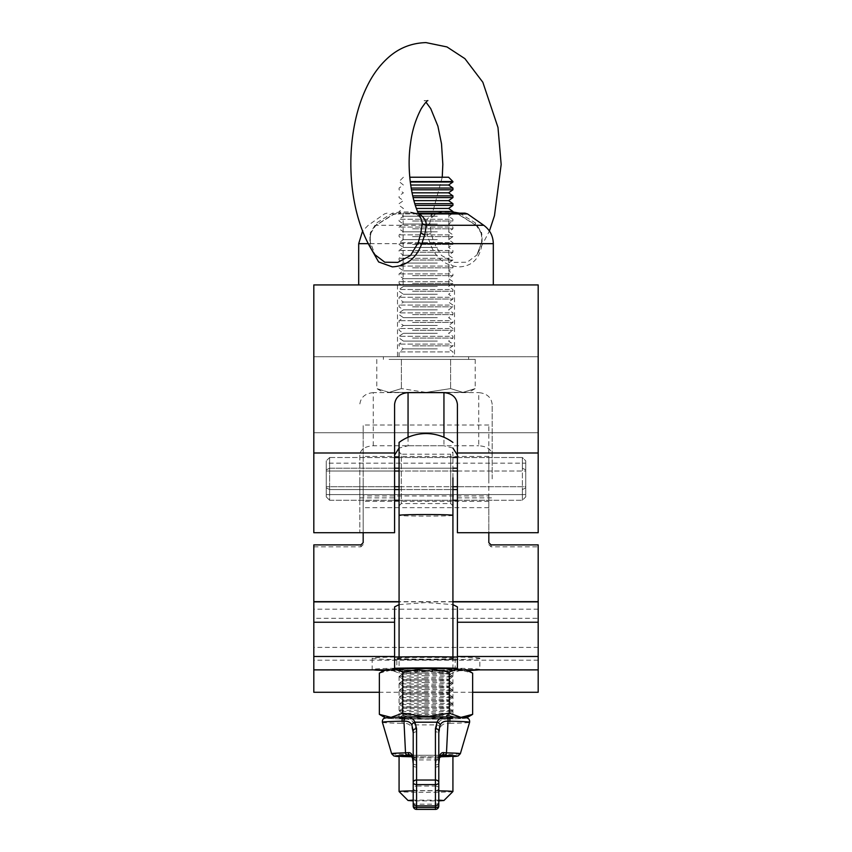 <?xml version="1.0" encoding="UTF-8"?>
<svg xmlns="http://www.w3.org/2000/svg" width="852" height="852" viewBox="0 0 852 852"><rect width="100%" height="100%" fill="white"/><g stroke="black" fill="none" stroke-linecap="round" stroke-linejoin="round"><path stroke-width="0.64" stroke-dasharray="4.26 3.19" d="M454.499 284.93L397.501 284.93L454.499 284.93L454.499 356.732L397.501 356.732L454.499 356.732M397.501 284.93L397.501 356.732M492.19 478.877L492.19 404.444C491.338 397.32 486.843 393.379 478.728 392.623L478.728 445.766C487.11 446.32 491.593 449.441 492.19 455.117L492.19 478.877M492.19 532.724L538.187 532.724L538.187 284.93L313.813 284.93L313.813 532.724L313.813 497.856L313.813 532.724L359.81 532.724L359.81 455.117C360.396 449.441 364.88 446.32 373.272 445.766L478.728 445.766M457.417 478.877L457.417 500.199L457.417 478.877M394.582 478.877L394.582 500.199L394.582 478.877M313.813 432.731L313.813 356.732L313.813 432.731L538.187 432.731L313.813 432.731M359.81 455.117L359.81 532.724M373.272 445.766L373.272 392.623L478.728 392.623M373.272 392.623C365.157 393.379 360.662 397.32 359.81 404.444M359.81 478.877L359.81 500.199L359.81 478.877M394.582 532.724L394.582 404.444M408.055 437.257L408.055 445.766L399.077 448.056M408.055 445.766L443.945 445.766L443.945 437.257M452.923 448.056L443.945 445.766M457.417 532.724L457.417 404.444M538.187 432.731L538.187 356.732L538.187 432.731M538.187 478.877L538.187 500.199L538.187 478.877M538.187 356.732L313.813 356.732L538.187 356.732M492.19 455.117L492.19 404.444M538.187 601.661L538.187 647.403L538.187 601.661M313.813 601.661L313.813 647.403L313.813 601.661M363.176 478.228L363.176 501.317L363.176 478.228M488.824 479.538L488.824 456.438L488.824 479.538M488.824 542.66L488.824 425.031L488.824 495.949L363.176 495.949L363.176 425.031L363.176 542.66M457.417 669.864L457.417 658.82A31.417 0.916 0 0 1 426 659.736A31.417 0.916 0 0 1 394.582 658.82L394.582 656.402L313.813 656.402L313.813 669.864L313.813 656.402M394.582 656.402L394.582 669.864M538.187 544.897L538.187 618.318L313.813 618.318L313.813 544.897M538.187 669.864L538.187 656.402L538.187 669.864M538.187 692.282L538.187 618.318M313.813 692.282L313.813 618.318M363.176 532.724L363.176 495.949M488.824 495.949L488.824 532.724M399.077 604.643L426 602.534L452.923 604.643M538.187 656.402L457.417 656.402M538.187 660.193L313.813 660.193M360.928 544.897L360.928 546.824L313.813 546.824M360.928 546.824L363.176 544.62M488.824 544.62L491.072 546.824L538.187 546.824M457.417 606.89L457.417 658.82M394.582 606.89L394.582 658.82M452.923 451.954L452.923 505.8L452.923 451.954L450.687 454.201L450.687 503.564L450.687 454.201L401.313 454.201L401.313 503.564L401.313 454.201L399.077 451.954L399.077 505.8L399.077 451.954M438.791 800.134L413.209 800.134M413.209 790.837A26.923 0.788 0 0 1 438.791 790.837M452.923 717.853A26.923 0.788 0 0 1 426 718.63A26.923 0.788 0 0 1 399.077 717.853A26.923 0.788 0 0 1 399.098 717.821A26.923 0.788 0 0 1 426 717.064A26.923 0.788 0 0 1 452.902 717.821A26.923 0.788 0 0 1 452.923 717.853L452.923 717.959A26.923 0.788 0 0 1 426 718.747A26.923 0.788 0 0 1 399.077 717.959A26.923 0.788 0 0 1 426 717.182A26.923 0.788 0 0 1 452.923 717.959A26.923 0.788 180 0 0 426 717.182A26.923 0.788 180 0 0 399.077 717.959A26.923 0.788 180 0 0 426 718.747A26.923 0.788 180 0 0 452.923 717.959L452.923 656.945M399.077 717.853L399.077 656.945M452.902 515.353A26.923 0.788 0 0 0 452.923 515.322L452.923 515.343A45.326 45.326 0 0 1 452.902 515.353A26.923 0.788 0 0 1 426 516.11A26.923 0.788 0 0 1 399.098 515.353M452.881 791.572A26.923 0.788 0 0 1 426 792.307A26.923 0.788 0 0 1 399.119 791.572M413.209 731.048L413.209 802.52L413.209 734.009L413.209 800.869L438.791 800.869L438.791 765.565L439.536 759.217A3.365 1.448 13.4 0 0 439.494 758.781L438.791 765.565L438.791 734.009L440.154 727.608C441.666 724.647 444.297 723.241 448.035 723.412L449.845 723.337A3.365 1.842 88.9 0 0 448.077 718.95L446.405 719.024C441.783 719.099 438.673 721.069 437.044 724.914L435.425 731.761L435.425 786.066L416.575 786.066L416.575 731.761L414.956 724.914C413.316 721.058 410.195 719.088 405.595 719.024L403.923 718.95A3.365 1.842 -88.9 0 0 402.155 723.337L403.965 723.412L405.52 754.478A3.365 2.002 -88.8 0 0 407.373 756.821A3.365 2.002 -88.8 0 0 407.448 756.821L410.611 756.906L415.744 759.909L416.575 767.045L416.575 805.885L416.575 764.926L415.744 758.014L410.611 755.277M394.582 657.03A53.846 1.566 180 0 0 372.154 658.308A53.846 1.566 180 0 0 426 659.874A53.846 1.566 180 0 0 479.846 658.308L479.846 669.523A53.846 1.566 180 0 0 457.417 668.245M372.154 658.308L372.154 669.523A53.846 1.566 180 0 0 373.453 669.864M383.869 670.492A53.846 1.566 180 0 0 468.131 670.492M478.547 669.864A53.846 1.566 180 0 0 479.846 669.523M396.83 658.308A29.17 0.852 180 0 0 426 659.15A29.17 0.852 180 0 0 455.17 658.308A29.17 0.852 180 0 0 426 657.456A29.17 0.852 180 0 0 396.83 658.308L396.83 669.523A29.17 0.852 180 0 0 426 670.364A29.17 0.852 180 0 0 455.17 669.523A29.17 0.852 180 0 0 426 668.671A29.17 0.852 180 0 0 396.83 669.523M455.17 658.308L455.17 669.523M479.846 658.308A53.846 1.566 180 0 0 457.417 657.03M394.582 668.245A53.846 1.566 180 0 0 372.154 669.523M426 710.174A26.923 0.788 180 0 0 399.098 710.93A26.923 0.788 180 0 0 399.098 710.994A26.923 0.788 180 0 0 426 711.75A26.923 0.788 180 0 0 452.902 710.994A26.923 0.788 180 0 0 452.902 710.93A26.923 0.788 180 0 0 426 710.174M426 713.124A22.887 0.671 180 0 0 403.113 713.784A22.887 0.671 180 0 0 403.134 713.816A22.887 0.671 180 0 0 426 714.455A22.887 0.671 180 0 0 448.866 713.816A22.887 0.671 180 0 0 448.887 713.784A22.887 0.671 180 0 0 426 713.124M426 707.469A22.887 0.671 180 0 0 403.134 708.108A22.887 0.671 180 0 0 403.113 708.129A22.887 0.671 180 0 0 426 708.8A22.887 0.671 180 0 0 448.887 708.129A22.887 0.671 180 0 0 448.866 708.108A22.887 0.671 180 0 0 426 707.469M426 703.283A26.923 0.788 180 0 0 399.098 704.04A26.923 0.788 180 0 0 399.098 704.103A26.923 0.788 180 0 0 426 704.86A26.923 0.788 180 0 0 452.902 704.103A26.923 0.788 180 0 0 452.902 704.04A26.923 0.788 180 0 0 426 703.283M426 706.233A22.887 0.671 180 0 0 403.113 706.894A22.887 0.671 180 0 0 403.134 706.926A22.887 0.671 180 0 0 426 707.565A22.887 0.671 180 0 0 448.866 706.926A22.887 0.671 180 0 0 448.887 706.894A22.887 0.671 180 0 0 426 706.233M426 700.578A22.887 0.671 180 0 0 403.134 701.217A22.887 0.671 180 0 0 403.113 701.249A22.887 0.671 180 0 0 426 701.91A22.887 0.671 180 0 0 448.887 701.249A22.887 0.671 180 0 0 448.866 701.217A22.887 0.671 180 0 0 426 700.578M426 696.403A26.923 0.788 180 0 0 399.098 697.149A26.923 0.788 180 0 0 399.098 697.213A26.923 0.788 180 0 0 426 697.969A26.923 0.788 180 0 0 452.902 697.213A26.923 0.788 180 0 0 452.902 697.149A26.923 0.788 180 0 0 426 696.403M426 699.343A22.887 0.671 180 0 0 403.113 700.014A22.887 0.671 180 0 0 403.134 700.035A22.887 0.671 180 0 0 426 700.674A22.887 0.671 180 0 0 448.866 700.035A22.887 0.671 180 0 0 448.887 700.014A22.887 0.671 180 0 0 426 699.343M426 693.688A22.887 0.671 180 0 0 403.134 694.327A22.887 0.671 180 0 0 403.113 694.359A22.887 0.671 180 0 0 426 695.03A22.887 0.671 180 0 0 448.887 694.359A22.887 0.671 180 0 0 448.866 694.327A22.887 0.671 180 0 0 426 693.688M426 689.513A26.923 0.788 180 0 0 399.098 690.258A26.923 0.788 180 0 0 399.098 690.333A26.923 0.788 180 0 0 426 691.078A26.923 0.788 180 0 0 452.902 690.333A26.923 0.788 180 0 0 452.902 690.258A26.923 0.788 180 0 0 426 689.513M426 692.452A22.887 0.671 180 0 0 403.113 693.123A22.887 0.671 180 0 0 403.134 693.155A22.887 0.671 180 0 0 426 693.794A22.887 0.671 180 0 0 448.866 693.155A22.887 0.671 180 0 0 448.887 693.123A22.887 0.671 180 0 0 426 692.452M426 686.797A22.887 0.671 180 0 0 403.134 687.436A22.887 0.671 180 0 0 403.113 687.468A22.887 0.671 180 0 0 426 688.139A22.887 0.671 180 0 0 448.887 687.468A22.887 0.671 180 0 0 448.866 687.436A22.887 0.671 180 0 0 426 686.797M426 682.622A26.923 0.788 180 0 0 399.098 683.379A26.923 0.788 180 0 0 399.098 683.442A26.923 0.788 180 0 0 426 684.188A26.923 0.788 180 0 0 452.902 683.442A26.923 0.788 180 0 0 452.902 683.379A26.923 0.788 180 0 0 426 682.622M426 685.572A22.887 0.671 180 0 0 403.113 686.233A22.887 0.671 180 0 0 403.134 686.265A22.887 0.671 180 0 0 426 686.904A22.887 0.671 180 0 0 448.866 686.265A22.887 0.671 180 0 0 448.887 686.233A22.887 0.671 180 0 0 426 685.572M426 679.917A22.887 0.671 180 0 0 403.134 680.556A22.887 0.671 180 0 0 403.113 680.578A22.887 0.671 180 0 0 426 681.249A22.887 0.671 180 0 0 448.887 680.578A22.887 0.671 180 0 0 448.866 680.556A22.887 0.671 180 0 0 426 679.917M426 675.732A26.923 0.788 180 0 0 399.098 676.488A26.923 0.788 180 0 0 399.098 676.552A26.923 0.788 180 0 0 426 677.308A26.923 0.788 180 0 0 452.902 676.552A26.923 0.788 180 0 0 452.902 676.488A26.923 0.788 180 0 0 426 675.732M426 678.682A22.887 0.671 180 0 0 403.113 679.342A22.887 0.671 180 0 0 403.134 679.374A22.887 0.671 180 0 0 426 680.013A22.887 0.671 180 0 0 448.866 679.374A22.887 0.671 180 0 0 448.887 679.342A22.887 0.671 180 0 0 426 678.682M426 673.027A22.887 0.671 180 0 0 403.134 673.666A22.887 0.671 180 0 0 403.113 673.698A22.887 0.671 180 0 0 426 674.358A22.887 0.671 180 0 0 448.887 673.698A22.887 0.671 180 0 0 448.866 673.666A22.887 0.671 180 0 0 426 673.027M426 668.852A26.923 0.788 180 0 0 399.098 669.597A26.923 0.788 180 0 0 399.098 669.661A26.923 0.788 180 0 0 426 670.418A26.923 0.788 180 0 0 452.902 669.661A26.923 0.788 180 0 0 452.902 669.597A26.923 0.788 180 0 0 426 668.852M426 671.791A22.887 0.671 180 0 0 403.113 672.462A22.887 0.671 180 0 0 403.134 672.484A22.887 0.671 180 0 0 426 673.123A22.887 0.671 180 0 0 448.866 672.484A22.887 0.671 180 0 0 448.887 672.462A22.887 0.671 180 0 0 426 671.791M426 670.354A26.849 0.777 0 0 1 399.183 669.608A26.849 0.777 0 0 1 399.183 669.544A26.849 0.777 0 0 1 426 668.788A26.849 0.777 0 0 1 452.817 669.544A26.849 0.777 0 0 1 452.817 669.608A26.849 0.777 0 0 1 426 670.354M426 715.691A22.887 0.671 0 0 1 403.113 715.02A22.887 0.671 0 0 1 403.134 714.998A22.887 0.671 0 0 1 426 714.359A22.887 0.671 0 0 1 448.866 714.998A22.887 0.671 0 0 1 448.887 715.02A22.887 0.671 0 0 1 426 715.691M426 670.3A26.923 0.788 0 0 1 399.098 669.555A26.923 0.788 0 0 1 426 668.735A26.923 0.788 0 0 1 452.902 669.555A26.923 0.788 0 0 1 426 670.3M380.684 715.158L391.025 718.556L402.687 715.531L426 719.141L449.313 715.531L449.313 674.305L460.975 670.109L472.636 673.123M449.313 715.531L460.975 718.556L471.316 715.158M465.895 669.864L457.417 669.108M461.39 717.395L460.591 717.352M394.582 669.108L386.105 669.864M403.795 716.979A40.385 1.182 180 0 0 391.025 717.373L390.61 717.395M379.364 673.123L391.025 670.109L402.687 674.305L426 670.694L449.313 674.305M402.687 715.531L402.687 674.305M457.417 668.777A40.385 1.182 0 0 1 460.975 668.927A40.385 1.182 0 0 1 466.332 669.459A40.385 1.182 0 0 1 460.975 670.109A40.385 1.182 0 0 1 426 670.694A40.385 1.182 0 0 1 391.025 670.109A40.385 1.182 0 0 1 385.668 669.459A40.385 1.182 0 0 1 391.025 668.927A40.385 1.182 0 0 1 394.582 668.777M448.077 716.979L403.923 716.979A40.374 1.171 0 0 0 403.923 718.95L448.077 718.95A40.374 1.171 0 0 0 448.216 716.979A40.385 1.182 0 0 1 460.975 717.373A40.385 1.182 180 0 1 466.332 718.023L466.619 717.863M391.025 717.373A40.385 1.182 180 0 0 385.668 718.023A40.385 1.182 180 0 0 391.025 718.556A40.385 1.182 180 0 0 426 719.141A40.385 1.182 180 0 0 460.975 718.556A40.385 1.182 180 0 0 466.332 718.023M439.632 756.768A26.923 0.788 0 0 1 426 756.874A26.923 0.788 0 0 1 412.368 756.768M411.633 755.426A26.923 0.788 0 0 1 426 755.309A26.923 0.788 0 0 1 440.367 755.426M441.389 755.277L436.256 758.014L435.425 764.926L435.425 805.875L435.425 767.045L436.256 759.909L441.389 756.906L444.552 756.821A3.365 2.002 88.8 0 0 444.627 756.821A3.365 2.002 88.8 0 0 446.48 754.478L448.035 723.412A3.365 1.661 86.7 0 0 446.405 719.024M438.791 806.035L438.791 734.009A3.365 2.247 0 0 0 435.425 731.761M413.209 802.52A3.365 1.651 180 0 0 416.575 804.171L435.425 804.171A3.365 1.651 180 0 0 438.791 802.52L438.791 731.048M460.368 753.679A34.368 1.001 0 0 1 446.48 754.478L443.807 754.403C441.592 754.276 440.154 755.735 439.494 758.781M416.575 767.045A3.365 1.48 0 0 1 413.209 765.565L412.506 758.781C411.857 755.745 410.408 754.286 408.193 754.403L405.52 754.478A34.368 1.001 0 0 1 391.632 753.679M405.595 719.024A3.365 1.661 -86.7 0 0 403.965 723.412C407.693 723.241 410.323 724.637 411.846 727.608L413.209 734.009A3.365 2.247 0 0 1 416.575 731.761M435.425 767.045A3.365 1.48 0 0 0 438.791 765.565M412.506 758.781A3.365 1.448 -13.4 0 0 412.464 759.217A3.365 1.448 -13.4 0 0 415.744 759.909L436.256 759.909A3.365 1.448 13.4 0 0 439.536 759.217C439.92 757.385 440.58 756.619 441.496 756.906L441.496 756.906A3.365 2.492 88.2 0 0 443.807 754.403M408.193 754.403A3.365 2.492 -88.2 0 0 410.504 756.906A3.365 2.492 -88.2 0 0 410.611 756.906L441.389 756.906A3.365 2.492 88.2 0 0 441.496 756.906L452.923 756.555M440.154 727.608A3.365 2.109 26.2 0 0 437.044 724.914L414.956 724.914A3.365 2.109 -26.2 0 0 411.846 727.608M413.209 765.565L412.464 759.217C411.878 757.204 411.228 756.438 410.504 756.906L399.077 756.555M412.474 757.162A3.365 1.619 166.2 0 0 415.744 758.014L436.256 758.014A3.365 1.619 -166.2 0 0 439.525 757.162M435.425 764.926A3.365 1.651 180 0 0 438.791 763.275M413.209 763.275A3.365 1.651 180 0 0 416.575 764.926M457.417 489.559L329.628 489.559L326.263 487.877L326.263 496.886L329.628 500.252L329.628 457.503L326.263 460.868L329.628 457.503L329.628 468.195L326.263 469.878L326.263 496.886L326.263 487.877L329.628 489.559L329.628 500.252L329.628 457.503L522.372 457.503L522.372 500.252L522.372 489.559L525.737 487.877L525.737 463.168L525.737 471.028L525.737 469.878L522.372 468.195L522.372 457.503L522.372 500.252L522.372 489.559L525.737 487.877L525.737 460.868L525.737 469.878L522.372 468.195L522.372 457.503L525.737 460.868L525.737 471.028L326.263 471.028L326.263 460.868L326.263 496.886L329.628 500.252L522.372 500.252L525.737 496.886L525.737 460.868L522.372 457.503L457.417 457.503M457.417 500.252L522.372 500.252L525.737 496.886L525.737 486.726L326.263 486.726L326.263 463.168L525.737 463.168L525.737 471.028L457.417 471.028M394.582 486.726L326.263 486.726L326.263 494.586L525.737 494.586L525.737 463.168L326.263 463.168L326.263 471.028L394.582 471.028M394.582 457.503L329.628 457.503L329.628 468.195L457.417 468.195M394.582 489.559L329.628 489.559L329.628 500.252L394.582 500.252M394.582 468.195L329.628 468.195L326.263 469.878L326.263 471.028L326.263 463.168L326.263 494.586L525.737 494.586L525.737 486.726L457.417 486.726M399.077 471.028L452.923 471.028M399.077 500.252L452.923 500.252M399.077 489.559L452.923 489.559M399.077 457.503L452.923 457.503M399.077 468.195L452.923 468.195M399.077 486.726L452.923 486.726M459.409 213.128L475.554 223.011L481.668 232.788L481.689 242.564L476.907 254.961L467.184 262.224L454.18 262.384L441.432 255.43L433.721 242.564L431.144 232.788L429.749 223.011L431.016 218.431L436.245 213.234L441.474 211.978L452.923 211.956M415.755 213.234A4.484 2.993 121.4 0 0 416.532 214.097L420.984 218.431L415.755 213.234L410.526 211.978L400.248 211.978L392.335 213.234L376.446 223.011L370.332 232.788L370.311 242.564L375.093 254.961L370.599 242.873A4.484 1.14 169.9 0 0 370.311 242.564M437.438 284.93L403.113 284.93L437.438 284.93M437.438 213.128L403.113 213.128L437.438 213.128M441.474 211.978A4.484 3.323 90 0 1 439.259 213.128L432.709 213.937C428.13 217.09 425.755 220.87 425.606 225.279L427.182 234.598L430.196 243.661C435.723 258.337 445.543 266.08 459.654 266.878C472.402 266.069 479.878 258.326 482.083 243.661L482.04 234.598L476.204 225.279L458.152 213.937L451.113 213.128L418.321 213.128M392.346 284.93L493.308 284.93L392.346 284.93M370.929 248.411L369.917 243.661L369.96 234.598L375.796 225.279L393.848 213.937L400.887 213.128A4.484 0.959 90 0 1 400.248 211.978M481.689 242.564A4.484 1.14 10.1 0 0 481.401 242.873L476.907 254.961L489.41 231.02M464.968 213.128L451.113 213.128A4.484 0.959 90 0 0 451.752 211.978M410.526 211.978A4.484 3.323 90 0 0 412.741 213.128L419.29 213.937M368.309 243.661L369.917 243.661A4.484 1.14 169.9 0 0 370.599 242.873C369.992 240.988 370.066 237.985 370.801 233.885L370.801 233.885A4.484 1.747 -165.8 0 0 370.332 232.788M412.741 213.128L416.532 214.097A4.484 2.993 121.4 0 0 418.79 214.171M439.259 213.128L435.468 214.097A4.484 2.993 58.6 0 1 432.709 213.937L393.848 213.937A4.484 0.98 -113.5 0 1 393.645 214.374L393.645 214.374A4.484 0.98 -113.5 0 1 392.335 213.234M467.546 213.937L458.152 213.937A4.484 0.98 113.5 0 0 458.355 214.374L458.355 214.374A4.484 0.98 113.5 0 0 459.665 213.234M481.668 232.788A4.484 1.747 -14.2 0 0 481.199 233.885C481.923 238.038 481.987 241.031 481.401 242.873A4.484 1.14 10.1 0 0 482.083 243.661L493.308 243.661M433.721 242.564L430.196 243.661L358.692 243.661M442.241 177.227L431.016 218.431L435.468 214.097A4.484 2.993 58.6 0 0 436.245 213.234M410.206 181.551L452.923 181.551M410.259 181.998L452.923 181.998M409.759 177.227L448.599 177.227M410.664 185.033L448.599 185.033M411.133 188.058L452.923 188.058M411.441 189.804L452.923 189.804M412.017 192.829L448.599 192.829M412.688 195.864L452.923 195.864M413.103 197.6L452.923 197.6M413.891 200.635L448.599 200.635M414.786 203.66L452.923 203.66M415.35 205.407L452.923 205.407M416.404 208.431L448.599 208.431M417.597 211.466L452.923 211.466M412.538 213.213L452.923 213.213L412.538 213.213M437.3 216.238L403.401 216.238L437.3 216.238M449.313 219.262L399.077 219.262L449.313 219.262M412.538 221.009L452.923 221.009L412.538 221.009M437.3 224.044L403.401 224.044L437.3 224.044M449.313 227.069L399.077 227.069L449.313 227.069M412.538 228.815L452.923 228.815L412.538 228.815M437.3 231.84L403.401 231.84L437.3 231.84M449.313 234.875L399.077 234.875L449.313 234.875M412.538 236.611L452.923 236.611L412.538 236.611M437.3 239.646L403.401 239.646L437.3 239.646M449.313 242.671L399.077 242.671L449.313 242.671M412.538 244.417L452.923 244.417L412.538 244.417M437.3 247.442L403.401 247.442L437.3 247.442M449.313 250.477L399.077 250.477L449.313 250.477M412.538 252.224L452.923 252.224L412.538 252.224M437.3 255.249L403.401 255.249L437.3 255.249M449.313 258.273L399.077 258.273L449.313 258.273M412.538 260.02L452.923 260.02L412.538 260.02M437.3 263.055L403.401 263.055L437.3 263.055M449.313 266.08L399.077 266.08L449.313 266.08M412.538 267.826L452.923 267.826L412.538 267.826M437.3 270.851L403.401 270.851L437.3 270.851M449.313 273.886L399.077 273.886L449.313 273.886M412.538 275.622L452.923 275.622L412.538 275.622M437.3 278.657L403.401 278.657L437.3 278.657M449.313 281.682L399.077 281.682L449.313 281.682M412.538 283.428L452.923 283.428L412.538 283.428M437.3 286.453L403.401 286.453L437.3 286.453M449.313 289.488L399.077 289.488L449.313 289.488M412.538 291.235L452.923 291.235L412.538 291.235M437.3 294.26L403.401 294.26L437.3 294.26M449.313 297.284L399.077 297.284L449.313 297.284M412.538 299.031L452.923 299.031L412.538 299.031M437.3 302.066L403.401 302.066L437.3 302.066M449.313 305.091L399.077 305.091L449.313 305.091M412.538 306.837L452.923 306.837L412.538 306.837M437.3 309.862L403.401 309.862L437.3 309.862M449.313 312.897L399.077 312.897L449.313 312.897M412.538 314.633L452.923 314.633L412.538 314.633M437.3 317.668L403.401 317.668L437.3 317.668M449.313 320.693L399.077 320.693L449.313 320.693M412.538 322.439L452.923 322.439L412.538 322.439M437.3 325.464L403.401 325.464L437.3 325.464M449.313 328.499L399.077 328.499L449.313 328.499M412.538 330.246L452.923 330.246L412.538 330.246M437.3 333.27L403.401 333.27L437.3 333.27M449.313 336.295L399.077 336.295L449.313 336.295M412.538 338.042L452.923 338.042L412.538 338.042M437.3 341.077L403.401 341.077L437.3 341.077M449.313 344.101L399.077 344.101L449.313 344.101M412.538 345.848L452.923 345.848L412.538 345.848M437.3 348.873L403.401 348.873L437.3 348.873M449.313 351.908L399.077 351.908L449.313 351.908M389.076 356.732L468.632 356.732L389.076 356.732M389.076 359.416L475.224 359.416L389.076 359.416M449.313 356.732L399.077 356.732L449.313 356.732M389.076 392.399L426 392.399L389.076 392.399L376.776 388.597L389.076 392.399L401.388 388.597L389.076 392.399M462.924 392.399L426 392.399L401.388 388.597L426 392.399L450.612 388.597L426 392.399L468.632 392.399L462.924 392.399L450.612 388.597L462.924 392.399L475.224 388.597L462.924 392.399M401.388 359.416L401.388 388.597L401.388 359.416M376.776 359.416L376.776 388.597L383.368 392.399M450.612 359.416L450.612 388.597L450.612 359.416M475.224 359.416L475.224 388.597L468.632 392.399M538.187 452.998L492.19 452.998M359.81 452.998L313.813 452.998M359.81 497.856L394.582 497.856M457.417 497.856L492.19 497.856M538.187 609.191L313.813 609.191M488.824 507.654L363.176 507.654M452.923 601.874L399.077 601.874M491.072 546.824L491.072 544.897M449.845 723.337A43.601 1.267 180 0 0 469.601 722.283M382.399 722.283A43.601 1.267 180 0 0 402.155 723.337M441.038 755.277L410.962 755.277M399.077 756.544A31.141 0.905 180 0 0 407.448 756.821M444.552 756.821A31.141 0.905 180 0 0 452.923 756.544M416.575 809.4L416.575 790.635L435.425 790.635L435.425 809.4M438.791 788.302A3.365 2.322 0 0 1 435.425 790.635L435.425 786.066A3.365 2.247 180 0 1 438.791 788.302M416.575 790.635A3.365 2.322 0 0 1 413.209 788.302A3.365 2.247 0 0 1 416.575 786.066L416.575 790.635M429.749 223.011A4.484 3.674 0.9 0 1 425.606 225.279L375.796 225.279A4.484 1.8 -128.8 0 0 376.371 225.098L376.371 225.098A4.484 1.8 -128.8 0 0 376.446 223.011M483.744 225.279L476.204 225.279A4.484 1.8 -51.2 0 1 475.629 225.098L458.355 214.374L451.113 213.128M369.96 234.598A4.484 1.747 -165.8 0 0 370.801 233.885C371.621 230.466 373.474 227.537 376.371 225.098L393.645 214.374L400.887 213.128M475.554 223.011A4.484 1.8 -51.2 0 0 475.629 225.098C477.972 226.632 479.836 229.561 481.199 233.885L481.199 233.885A4.484 1.747 -14.2 0 0 482.04 234.598M431.144 232.788A4.484 1.747 165.8 0 1 427.182 234.598M457.417 457.567L492.19 457.567M394.582 457.567L359.81 457.567M359.81 500.199L394.582 500.199M492.19 500.199L457.417 500.199M538.187 647.403L313.813 647.403M488.824 456.438L363.176 456.438M488.824 425.031L363.176 425.031M488.824 501.317L363.176 501.317M452.923 601.661L399.077 601.661M472.636 692.282L379.364 692.282M399.077 505.8L401.313 503.564L450.687 503.564L452.923 505.8M403.134 713.816L399.098 710.994M403.134 708.108L399.098 710.93M403.134 706.926L399.098 704.103M403.134 701.217L399.098 704.04M403.134 700.035L399.098 697.213M403.134 694.327L399.098 697.149M403.134 693.155L399.098 690.333M403.134 687.436L399.098 690.258M403.134 686.265L399.098 683.442M403.134 680.556L399.098 683.379M403.134 679.374L399.098 676.552M403.134 673.666L399.098 676.488M403.134 672.484L399.098 669.661M403.134 714.998L399.098 717.821M403.113 673.698L403.113 672.462M403.113 680.578L403.113 679.342M403.113 687.468L403.113 686.233M403.113 694.359L403.113 693.123M403.113 701.249L403.113 700.014M403.113 708.129L403.113 706.894M403.113 715.02L403.113 713.784M448.887 715.02L448.887 713.784M448.887 708.129L448.887 706.894M448.887 701.249L448.887 700.014M448.887 694.359L448.887 693.123M448.887 687.468L448.887 686.233M448.887 680.578L448.887 679.342M448.887 673.698L448.887 672.462M385.668 669.459L384.966 669.864M466.332 669.459L467.034 669.864M448.866 714.998L452.902 717.821M448.866 672.484L452.902 669.661M448.866 673.666L452.902 676.488M448.866 679.374L452.902 676.552M448.866 680.556L452.902 683.379M448.866 686.265L452.902 683.442M448.866 687.436L452.902 690.258M448.866 693.155L452.902 690.333M448.866 694.327L452.902 697.149M448.866 700.035L452.902 697.213M448.866 701.217L452.902 704.04M448.866 706.926L452.902 704.103M448.866 708.108L452.902 710.93M448.866 713.816L452.902 710.994M410.856 755.277L441.155 755.277M427.885 100.6L424.115 100.6L426 102.165M448.887 213.128L448.887 284.93M387.032 213.128L384.454 213.937L368.256 225.279L362.59 231.02M403.113 213.128L403.113 284.93M403.401 177.227L399.077 181.551L403.401 185.033L399.077 188.058L399.077 189.804L403.401 192.829L399.077 195.864L399.077 197.6L403.401 200.635L399.077 203.66L399.077 205.407L403.401 208.431L399.077 211.466L399.077 213.213L403.401 216.238L399.077 219.262L399.077 221.009L403.401 224.044L399.077 227.069L399.077 228.815L403.401 231.84L399.077 234.875L399.077 236.611L403.401 239.646L399.077 242.671L399.077 244.417L403.401 247.442L399.077 250.477L399.077 252.224L403.401 255.249L399.077 258.273L399.077 260.02L403.401 263.055L399.077 266.08L399.077 267.826L403.401 270.851L399.077 273.886L399.077 275.622L403.401 278.657L399.077 281.682L399.077 283.428L403.401 286.453L399.077 289.488L399.077 291.235L403.401 294.26L399.077 297.284L399.077 299.031L403.401 302.066L399.077 305.091L399.077 306.837L403.401 309.862L399.077 312.897L399.077 314.633L403.401 317.668L399.077 320.693L399.077 322.439L403.401 325.464L399.077 328.499L399.077 330.246L403.401 333.27L399.077 336.295L399.077 338.042L403.401 341.077L399.077 344.101L399.077 345.848L403.401 348.873L399.077 351.908L399.077 356.732M452.923 213.128L448.599 216.238L452.923 219.262L452.923 221.009L448.599 224.044L452.923 227.069L452.923 228.815L448.599 231.84L452.923 234.875L452.923 236.611L448.599 239.646L452.923 242.671L452.923 244.417L448.599 247.442L452.923 250.477L452.923 252.224L448.599 255.249L452.923 258.273L452.923 260.02L448.599 263.055L452.923 266.08L452.923 267.826L448.599 270.851L452.923 273.886L452.923 275.622L448.599 278.657L452.923 281.682L452.923 283.428L448.599 286.453L452.923 289.488L452.923 291.235L448.599 294.26L452.923 297.284L452.923 299.031L448.599 302.066L452.923 305.091L452.923 306.837L448.599 309.862L452.923 312.897L452.923 314.633L448.599 317.668L452.923 320.693L452.923 322.439L448.599 325.464L452.923 328.499L452.923 330.246L448.599 333.27L452.923 336.295L452.923 338.042L448.599 341.077L452.923 344.101L452.923 345.848L448.599 348.873L452.923 351.908L452.923 356.732M383.368 356.732L383.368 359.416M468.632 356.732L468.632 359.416"/><path stroke-width="1.28" d="M408.055 392.623C399.929 393.379 395.445 397.32 394.582 404.444L394.582 532.724L313.813 532.724L313.813 284.93L538.187 284.93L538.187 532.724L457.417 532.724L457.417 404.444C456.555 397.32 452.071 393.379 443.945 392.623L408.055 392.623L408.055 437.257M399.077 448.056L394.582 455.117M457.417 455.117L452.923 448.056M472.636 692.282L538.187 692.282L538.187 544.897L491.072 544.897L488.824 542.66L488.824 532.724M363.176 532.724L363.176 542.66L360.928 544.897L313.813 544.897L313.813 692.282L379.364 692.282M313.813 669.864L394.582 669.864L394.582 606.89L399.077 604.643M452.923 604.643L457.417 606.89L457.417 669.864L538.187 669.864M452.923 477.812L452.923 656.945M452.923 442.422A45.326 45.326 0 0 0 399.077 442.422L399.077 515.322A26.923 0.788 0 0 1 426 514.533A26.923 0.788 0 0 1 452.923 515.322M413.209 800.134L408.055 800.497L413.209 800.869L413.209 806.035L413.209 802.52A3.365 3.355 0 0 0 416.575 805.875L435.425 805.875L435.425 784.607L416.575 784.607L416.575 807.515L435.425 807.515A3.365 1.48 180 0 0 438.791 806.035A3.365 3.365 -0 0 1 435.425 809.4A3.365 3.365 0 0 0 438.791 806.035L438.791 800.869L443.945 800.518L438.791 800.134M408.055 800.497L399.087 791.551A26.923 0.788 0 0 1 399.087 791.551A26.923 0.788 0 0 1 399.077 791.529A26.923 0.788 0 0 1 413.209 790.837M438.791 790.837A26.923 0.788 0 0 1 452.923 791.529L452.923 756.086A26.923 0.788 0 0 1 439.632 756.768M399.077 791.529L399.077 756.086A26.923 0.788 0 0 1 411.633 755.426M399.077 656.945L399.077 515.322M399.077 515.343L399.077 478.089M452.923 515.343L452.923 478.089M399.077 442.422L399.077 477.812M452.923 791.529A26.923 0.788 0 0 1 452.913 791.551A26.923 0.788 0 0 1 452.881 791.572L443.945 800.497M373.453 669.864A53.846 1.566 180 0 0 383.869 670.492M468.131 670.492A53.846 1.566 180 0 0 478.547 669.864M457.417 657.03A53.846 1.566 180 0 0 394.582 657.03M457.417 668.245A53.846 1.566 180 0 0 394.582 668.245M466.619 717.863L472.636 714.359L472.636 673.123L465.895 669.864M457.417 669.108L449.313 671.951L449.313 713.177L460.975 717.373L472.636 714.359M449.313 713.177L426 716.788L402.687 713.177L402.687 671.951L426 668.341L449.313 671.951M402.687 671.951L394.582 669.108M386.105 669.864L379.364 673.123L379.364 714.359L385.381 717.853M402.687 713.177L391.025 717.373L379.364 714.359M394.582 668.777A40.385 1.182 0 0 1 426 668.341A40.385 1.182 0 0 1 457.417 668.777M403.795 716.979A40.385 1.182 180 0 1 426 716.788A40.385 1.182 0 0 1 448.205 716.979A40.374 1.171 0 0 0 448.077 716.979L446.405 716.99C441.805 716.841 438.684 718.566 437.044 722.187L435.425 728.662A3.365 2.386 180 0 1 438.791 731.048L438.791 802.52A3.365 3.355 0 0 1 435.425 805.875L435.425 805.875A3.365 3.365 0 0 0 438.791 802.52M412.368 756.768A26.923 0.788 0 0 1 399.077 756.086M449.845 721.207L448.035 721.218L446.48 752.87A34.368 1.001 0 0 1 460.368 753.679L469.601 722.283A43.601 1.267 180 0 0 449.845 721.207A3.365 1.842 -88.9 0 0 448.152 716.979A3.365 1.842 -88.9 0 0 448.077 716.979M399.077 756.555L393.89 755.99L391.632 753.679A34.368 1.001 0 0 1 405.52 752.87L403.965 721.218L402.155 721.207A43.601 1.267 180 0 0 382.399 722.283C382.228 720.675 382.665 719.418 383.719 718.524L386.297 717.714L403.848 716.979A3.365 1.842 88.9 0 0 402.155 721.207M435.425 809.4L416.575 809.4L435.425 809.4L435.425 805.885L416.575 805.885A3.365 3.365 0 0 1 413.209 802.52L413.209 731.048L411.846 724.956C410.334 722.155 407.703 720.909 403.965 721.218A3.365 1.672 91.4 0 1 405.595 716.99C410.217 716.841 413.327 718.577 414.956 722.187L416.575 728.662A3.365 2.386 180 0 0 413.209 731.048M410.856 755.277L407.448 755.362A31.141 0.905 180 0 0 399.077 756.544M444.552 755.362L441.155 755.277L439.525 757.162A3.365 1.619 -166.2 0 0 439.494 756.651C440.143 753.711 441.592 752.38 443.807 752.646L446.48 752.87A3.365 2.002 -88.8 0 1 444.552 755.362A31.141 0.905 180 0 1 452.923 756.544M440.367 755.426A26.923 0.788 0 0 1 452.923 756.086M469.601 722.283C469.782 720.686 469.345 719.439 468.291 718.534C466.001 717.906 471.912 717.608 448.152 716.979L403.848 716.979A3.365 1.842 88.9 0 1 403.923 716.979L405.595 716.99M439.525 757.162L438.791 763.275L439.494 756.651M446.405 716.99A3.365 1.672 -91.4 0 1 448.035 721.218C444.307 720.909 441.677 722.155 440.154 724.956L438.791 731.048M412.506 756.651L413.209 763.275L412.474 757.162A3.365 1.619 166.2 0 1 412.506 756.651C411.846 753.701 410.408 752.369 408.193 752.646A3.365 2.492 88.2 0 0 410.611 755.277L410.962 755.277M407.448 755.362A3.365 2.002 88.8 0 1 405.52 752.87L408.193 752.646M441.038 755.277L441.389 755.277A3.365 2.492 -88.2 0 0 443.807 752.646M440.154 724.956A3.365 2.247 -152.5 0 0 437.044 722.187L414.956 722.187A3.365 2.247 152.5 0 0 411.846 724.956M394.582 471.028L399.077 471.028M452.923 471.028L457.417 471.028M394.582 500.252L399.077 500.252M452.923 500.252L457.417 500.252M394.582 489.559L399.077 489.559M452.923 489.559L457.417 489.559M394.582 457.503L399.077 457.503M452.923 457.503L457.417 457.503M394.582 468.195L399.077 468.195M452.923 468.195L457.417 468.195M394.582 486.726L399.077 486.726M452.923 486.726L457.417 486.726M418.598 213.745L419.29 213.937C423.87 217.09 426.245 220.87 426.394 225.279L424.818 234.598L421.804 243.661C416.277 258.337 406.457 266.08 392.346 266.878L378.607 261.937L370.929 248.411M374.933 254.716L384.816 262.224L397.82 262.384L410.568 255.43L418.279 242.564L420.856 232.788L422.251 223.011L420.984 218.431C411.963 203.596 406.415 170.869 410.483 143.828C411.963 131.229 415.552 119.482 421.271 108.609C424.86 103.262 427.065 100.589 427.885 100.6M452.923 211.956L459.409 213.128M418.321 213.128L464.968 213.128L467.546 213.937L419.29 213.937A4.484 2.993 121.4 0 1 418.79 214.171M422.251 223.011A4.484 3.674 179.1 0 0 426.394 225.279L483.744 225.279C489.921 229.848 493.116 235.972 493.308 243.661L421.804 243.661L418.279 242.564M409.759 177.227L448.599 177.227L452.923 181.551L410.206 181.551M410.664 185.033L448.599 185.033L452.923 181.998L410.259 181.998M448.599 185.033L452.923 188.058L411.133 188.058M412.017 192.829L448.599 192.829L452.923 189.804L411.441 189.804M448.599 192.829L452.923 195.864L412.688 195.864M413.891 200.635L448.599 200.635L452.923 197.6L413.103 197.6M448.599 200.635L452.923 203.66L414.786 203.66M416.404 208.431L448.599 208.431L452.923 205.407L415.35 205.407M448.599 208.431L452.923 211.466L417.597 211.466M538.187 452.998L457.417 452.998M394.582 452.998L313.813 452.998M443.945 437.257L443.945 392.623M394.582 656.498L313.813 656.498M394.582 622.237L313.813 622.237M538.187 601.874L452.923 601.874M399.077 601.874L313.813 601.874M538.187 622.237L457.417 622.237M538.187 656.498L457.417 656.498M416.575 728.662L416.575 780.038L435.425 780.038L435.425 728.662M416.575 807.515A3.365 1.48 180 0 1 413.209 806.035A3.365 3.365 0 0 0 416.575 809.4L416.575 807.515M416.575 809.4A3.365 3.365 0 0 1 413.209 806.035M438.791 782.424A3.365 2.386 180 0 0 435.425 780.038L435.425 784.607A3.365 2.183 0 0 0 438.791 782.424M416.575 784.607L416.575 780.038A3.365 2.386 0 0 0 413.209 782.424A3.365 2.183 0 0 0 416.575 784.607M368.309 243.661L358.692 243.661L358.692 284.93M420.856 232.788A4.484 1.747 -165.8 0 0 424.818 234.598M538.187 601.661L452.923 601.661M399.077 601.661L313.813 601.661M384.966 669.864L380.684 672.324M467.034 669.864L471.316 672.324M391.632 753.679L382.399 722.283M452.923 756.555L458.11 755.99L460.368 753.679M410.845 755.277C411.516 754.861 412.059 755.49 412.474 757.162M426 102.165L430.729 108.609L437.896 126.149L441.517 143.828L442.827 164.361L442.241 177.227M489.41 231.02L494.479 215.662L501.168 164.5L497.994 127.502L482.839 82.261L464.904 58.65L446.98 46.935L426 42.6C411.015 43.037 398.054 48.383 387.096 58.65C380.035 65.242 374.049 73.112 369.161 82.261C362.057 95.552 357.009 110.632 354.006 127.502C345.944 172.179 353.378 223.852 375.093 254.961L375.093 254.961M493.308 243.661L493.308 284.93M467.546 213.937L483.744 225.279M358.692 243.661L362.59 231.02M452.923 211.466L452.923 213.128M452.923 203.66L452.923 205.407M452.923 195.864L452.923 197.6M452.923 188.058L452.923 189.804"/></g></svg>
